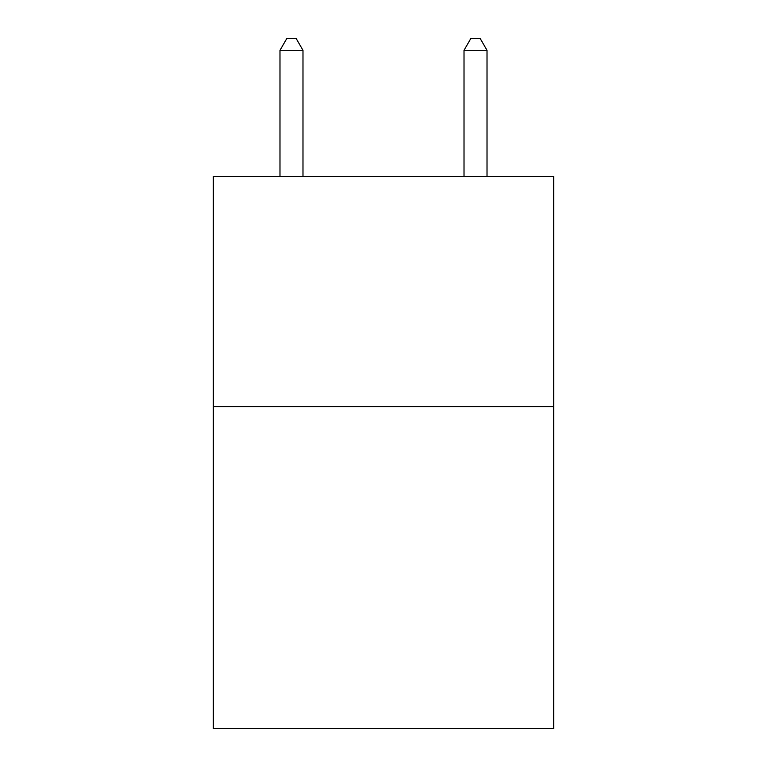 <?xml version="1.0" encoding="UTF-8"?>
<svg xmlns="http://www.w3.org/2000/svg" width="767" height="767" viewBox="0 0 767 767"><rect width="100%" height="100%" fill="white"/><g stroke="black" fill="none" stroke-linecap="round" stroke-linejoin="round"><path stroke-width="1.15" d="M553.726 406.596L553.726 728.65L213.274 728.65L213.274 176.554L553.726 176.554L553.726 406.596L213.274 406.596M302.984 176.554L302.984 50.315L279.984 50.315L279.984 176.554M279.984 50.315L286.887 38.35L296.081 38.35L302.984 50.315M487.016 176.554L487.016 50.315L464.016 50.315L464.016 176.554M464.016 50.315L470.919 38.35L480.113 38.35L487.016 50.315"/></g></svg>
